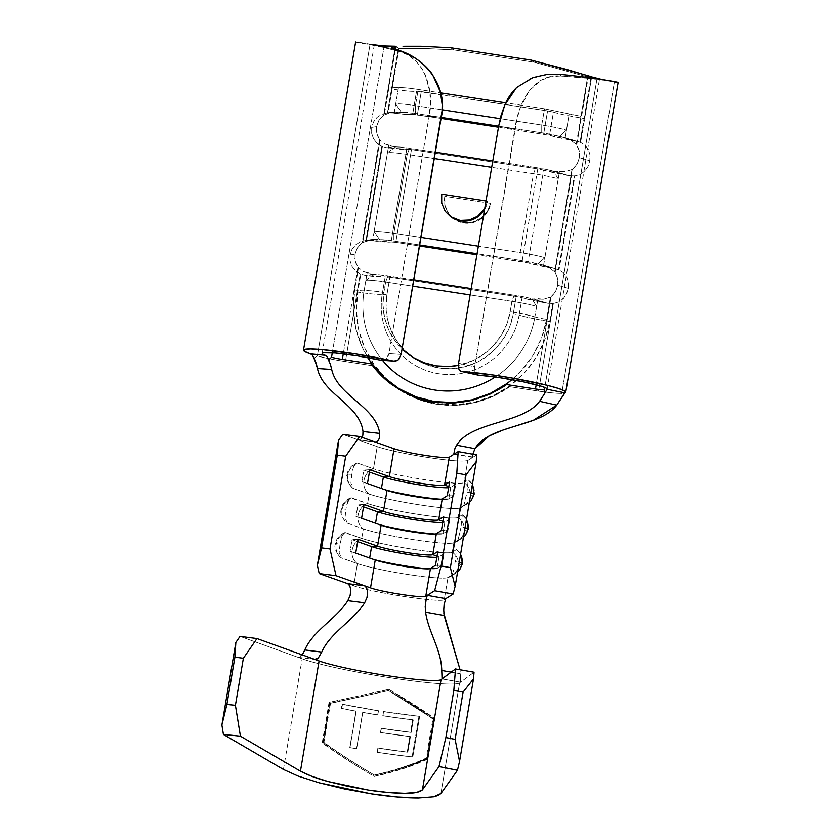 <?xml version="1.0" encoding="UTF-8"?>
<svg xmlns="http://www.w3.org/2000/svg" width="840" height="840" viewBox="0 0 840 840"><rect width="100%" height="100%" fill="white"/><g stroke="black" fill="none" stroke-linecap="round" stroke-linejoin="round"><path stroke-width="0.63" stroke-dasharray="4.2 3.15" d="M458.798 508.253A48.405 4.147 9.6 0 1 417.365 504.515A48.405 4.147 9.6 0 1 369.201 494.046A14.165 12.663 109.5 0 1 363.972 480.469A14.165 12.663 109.5 0 1 373.485 468.741L357.441 463.06L373.485 468.741A48.405 4.147 -170.4 0 0 424.505 479.661A48.405 4.147 -170.4 0 0 464.058 482.612A48.405 4.147 9.6 0 1 424.505 479.661A48.405 4.147 9.6 0 1 373.485 468.741A14.165 12.663 -70.5 0 0 363.972 480.469A14.165 12.663 -70.5 0 0 369.201 494.046L367.594 503.538L369.201 494.046L353.157 488.366L350.942 483L351.813 474.485A8.264 0.704 -170.4 0 0 347.151 474.327A8.264 0.704 -170.4 0 0 347.928 474.789A14.165 12.663 -70.5 0 0 353.157 488.366L369.201 494.046A48.405 4.147 -170.4 0 0 420.221 504.966A48.405 4.147 -170.4 0 0 459.784 507.917A14.165 14.049 57.9 0 0 470.022 496.703L474.149 494.109A14.165 14.049 -122.1 0 1 463.911 505.323A14.165 14.049 57.9 0 0 468.195 480.018L464.058 482.612L467.806 460.467L476.679 454.902L472.742 457.37L472.7 454.188L472.742 457.37L467.806 460.467C463.439 461.8 450.251 460.814 428.253 457.517A48.405 4.147 9.6 0 1 377.223 446.607L373.485 468.741L377.223 446.607L342.752 434.395L377.223 446.607A48.405 4.147 -170.4 0 0 428.253 457.517C450.251 460.814 463.439 461.8 467.806 460.467L464.058 482.612L468.195 480.018L466.945 492.104A8.264 0.704 9.6 0 1 470.957 492.923A8.264 0.704 -170.4 0 0 466.945 492.104L463.911 505.323L459.784 507.917L458.178 517.409L462.305 514.815L461.066 526.901A8.264 0.704 9.6 0 1 465.066 527.709A8.264 0.704 -170.4 0 0 461.066 526.901L458.031 540.12A14.165 14.049 57.9 0 0 468.269 528.906A14.165 14.049 -122.1 0 1 458.031 540.12L453.894 542.703A14.165 14.049 57.9 0 0 464.142 531.5L468.269 528.906L464.142 531.5A14.165 14.049 -122.1 0 1 453.894 542.703L452.288 552.195A48.405 4.147 9.6 0 1 412.734 549.245A48.405 4.147 9.6 0 1 361.715 538.335L345.671 532.655L343.728 533.232L341.985 535.931L340.399 541.937M466.505 519.204L462.305 514.815A14.165 14.049 -122.1 0 1 468.269 528.906A14.165 14.049 57.9 0 0 462.305 514.815L458.178 517.409A48.405 4.147 9.6 0 1 418.625 514.458A48.405 4.147 9.6 0 1 367.594 503.538L351.55 497.858A14.165 12.663 -70.5 0 0 342.048 509.576A14.165 12.663 109.5 0 0 347.277 523.163L363.321 528.843L346.868 522.952C341.691 517.471 339.812 512.862 341.26 509.135A8.264 0.704 -170.4 0 0 342.048 509.576A14.165 12.663 -70.5 0 0 347.277 523.163L345.062 517.787L345.923 509.271A8.264 0.704 -170.4 0 0 341.271 509.124A8.264 0.704 9.6 0 1 345.923 509.271L346.29 507.15M356.381 463.082L357.441 463.06L355.499 463.638L353.756 466.347L356.381 463.082C351.026 465.538 347.949 469.287 347.151 474.338A8.264 0.704 9.6 0 0 347.928 474.789A14.165 12.663 109.5 0 1 357.441 463.06A14.165 12.663 -70.5 0 0 347.928 474.789A14.165 12.663 109.5 0 0 353.157 488.366L352.758 488.156C347.571 482.675 345.702 478.065 347.151 474.338A8.264 0.704 9.6 0 1 351.813 474.485L352.17 472.353M452.141 574.907A14.165 14.049 57.9 0 0 462.378 563.692A14.165 14.049 -122.1 0 1 452.141 574.907L448.014 577.5A14.165 14.049 57.9 0 0 458.252 566.286L462.378 563.692L458.252 566.286A14.165 14.049 -122.1 0 1 448.014 577.5L444.266 599.645C441.168 603.194 371.658 592.557 353.693 585.774L347.76 583.674L353.693 585.774L357.431 563.63L353.693 585.774C371.658 592.557 441.168 603.194 444.266 599.645L448.014 577.5L452.141 574.907L453.632 570.108L452.141 574.907M460.625 554.001L456.425 549.601A14.165 14.049 -122.1 0 1 462.378 563.692A14.165 14.049 57.9 0 0 456.425 549.601L452.288 552.195L456.425 549.601L455.175 561.698A8.264 0.704 9.6 0 1 459.186 562.506A8.264 0.704 -170.4 0 0 455.175 561.698L454.818 563.819M344.61 532.665C339.266 535.122 336.179 538.881 335.381 543.921A8.264 0.704 9.6 0 0 336.157 544.373A14.165 12.663 109.5 0 1 345.671 532.655A14.165 12.663 -70.5 0 0 336.157 544.373A14.165 12.663 109.5 0 0 341.387 557.949L357.431 563.63L340.988 557.75C335.8 552.258 333.931 547.649 335.381 543.921A8.264 0.704 -170.4 0 0 336.157 544.373A14.165 12.663 -70.5 0 0 341.387 557.949L339.171 552.583L340.043 544.068A8.264 0.704 -170.4 0 0 335.381 543.911A8.264 0.704 9.6 0 1 340.043 544.068L341.985 535.931L344.61 532.665L361.715 538.335L363.321 528.843L361.715 538.335A14.165 12.663 -70.5 0 0 352.212 550.053A14.165 12.663 -70.5 0 0 357.431 563.63A48.405 4.147 -170.4 0 0 408.461 574.55A48.405 4.147 -170.4 0 0 448.014 577.5M382.809 360.35L386.127 358.953L387.965 356.654L388.962 353.64L401.153 354.449L388.962 353.64L429.104 116.361C435.456 87.476 422.016 56.333 398.528 51.209L391.724 48.541C355.919 40.877 343.655 40.509 369.999 44.657L384.195 45.98L369.999 44.657L398.381 48.384L395.304 46.252L398.99 48.426L392.112 89.103C405.562 91.046 413.721 91.739 416.567 91.182L412.65 114.377A30.692 2.635 9.6 0 1 392.889 112.98L388.101 112.812L392.112 89.103L388.101 112.812L387.471 112.864L398.381 48.384L387.471 112.864L381.875 114.293L377.034 117.401L373.527 121.926L371.679 127.365L371.647 133.287L373.58 138.894L377.233 143.451L381.812 146.328L365.894 240.44L381.812 146.328L382.389 146.57L366.524 240.387L360.297 241.868L355.457 244.976L351.95 249.501L350.102 254.94L350.07 260.862L352.002 266.469L355.656 271.026L360.234 273.903L345.419 361.546L360.234 273.903L360.812 274.144L357.777 292.058L356.423 311.252L358.817 330.267L364.844 348.39L374.294 364.906L386.799 379.187L401.877 390.684L418.95 398.958L437.356 403.683L456.393 404.691L475.325 401.93L493.437 395.514L510.017 385.686L524.433 372.824L536.141 357.42L544.677 340.074L549.717 321.437L552.751 303.524L553.371 303.471L538.545 391.115L509.649 386.694L493.08 396.344L475.041 402.633L456.194 405.31L437.252 404.292L418.94 399.609L401.93 391.44L386.862 380.079L374.315 365.978L345.419 361.546A30.692 2.635 9.6 0 1 329.742 358.785A30.692 2.635 9.6 0 1 328.094 358.449A30.692 2.635 9.6 0 1 317.352 355.94L369.999 44.657L398.99 48.426L392.112 89.103C405.562 91.046 413.721 91.739 416.567 91.182L547.575 110.922L421.27 91.581L417.354 114.776L421.27 91.581L416.567 91.182L412.65 114.377L441.074 118.409L414.33 114.408L405.584 114.377L392.889 112.98L401.32 112.245L395.693 104.002A24.791 2.121 9.6 0 1 415.454 105.683A24.791 2.121 -170.4 0 0 395.693 104.002L398.444 87.759L389.036 86.961L395.378 49.455L384.3 114.944L389.036 86.961L398.444 87.759C401.562 87.37 408.145 87.938 418.194 89.45L415.454 105.683L418.194 89.45L440.654 92.883L418.194 89.45C408.145 87.938 401.562 87.37 398.444 87.759L394.38 111.773L390.59 112.434L383.607 115.406L394.79 49.298L383.607 115.406L378.945 120.299L376.582 126.599L376.73 133.392L379.533 139.524L362.03 242.97L362.723 242.519L380.037 140.165L385.235 144.123L388.773 144.942L387.461 152.712A24.791 2.121 9.6 0 1 407.211 154.392L434.28 158.54L407.211 154.392L393.876 233.258L420.945 237.405L393.876 233.258L407.211 154.392A24.791 2.121 -170.4 0 0 387.461 152.712L374.115 231.578A24.791 2.121 9.6 0 1 393.876 233.258A24.791 2.121 -170.4 0 0 374.115 231.578L372.803 239.347L362.723 242.519L380.037 140.165L379.533 139.524L362.03 242.97L357.368 247.863L355.005 254.173L355.152 260.967L357.956 267.099L343.276 353.871L357.956 267.099L355.677 262.815L354.774 258.059M554.663 271.908L548.888 267.54L539.238 264.18L543.564 265.493L544.887 257.712L537.8 264.012L539.238 264.18L537.8 264.012A17.714 1.522 9.6 0 0 520.149 260.358L537.8 264.012L544.887 257.712L559.534 171.077L565.11 171.665L571.977 169.543L554.663 271.908L555.167 272.538L572.659 169.092L571.977 169.543L554.663 271.908L548.888 267.54L543.564 265.493L544.887 257.712A24.791 2.121 -170.4 0 0 520.17 252.599L520.149 260.358L477.078 253.764L520.149 260.358L520.17 252.599L478.359 246.194L520.17 252.599L533.516 173.733L491.694 167.328L533.516 173.733L520.17 252.599A24.791 2.121 9.6 0 1 544.887 257.712L558.222 178.857A24.791 2.121 -170.4 0 0 533.516 173.733L535.846 167.57L545.864 169.365L569.404 175.697L537.768 168.913L411.464 149.572L387.009 147.777L393.771 146.716L400.491 147.116L435.362 152.187L409.542 148.239A17.714 1.522 -170.4 0 0 395.43 147.031L387.461 152.712L374.115 231.578L379.743 239.82L388.994 240.345L419.664 244.976L393.855 241.017L393.876 233.258L393.855 241.017A17.714 1.522 9.6 0 0 379.743 239.82L374.115 231.578L372.803 239.347L379.743 239.82L371.312 240.555L378.084 239.505L372.246 239.431M484.554 209.559A23.614 23.142 -55.2 0 0 487.641 201.212L486.003 200.959L487.641 201.212L484.386 209.822M451.007 216.951L445.662 211.617L441.956 203.322L441.714 194.177A23.614 23.142 -55.2 0 0 451.206 217.088L450.597 216.667M444.791 196.319A23.614 23.142 -55.2 0 0 454.282 219.23A23.614 23.142 -55.2 0 0 490.718 203.353L487.211 211.775L480.743 218.39C475.01 222.117 469.151 223.514 463.155 222.558L453.673 218.809L448.266 213.423L444.78 205.286L444.791 196.319L445.032 205.464L448.739 213.749L455.343 219.912L463.827 223.031L472.92 222.611L481.215 218.715L487.463 211.953L490.718 203.353L444.791 196.319L444.78 205.286L448.266 213.423L454.713 219.482L463.155 222.558L472.29 222.18L480.743 218.39L487.211 211.775L490.718 203.353L444.791 196.319M576.24 144.333L570.465 139.965L560.816 136.605L565.142 137.917L566.465 130.148L559.377 136.437L560.816 136.605L559.377 136.437A17.714 1.522 9.6 0 0 541.726 132.783L559.377 136.437L566.465 130.148L569.205 113.904L580.976 116.34L576.24 144.333L570.465 139.965L565.142 137.917L566.465 130.148A24.791 2.121 -170.4 0 0 541.748 125.023L541.726 132.783L498.656 126.189L541.726 132.783L541.748 125.023L544.499 108.78L541.748 125.023L500.209 118.661L541.748 125.023A24.791 2.121 9.6 0 1 566.465 130.148L569.205 113.904L580.976 116.34L587.538 77.501L576.24 144.333L579.348 150.969L579.337 157.647L589.827 160.766L579.337 157.647L577.133 164.062L572.659 169.092L555.167 272.538L557.771 278.534L557.76 285.212L568.25 288.33L557.76 285.212L555.555 291.637L551.082 296.667L536.183 384.783L551.082 296.667L550.4 297.119L546.641 319.305A11.802 1.008 9.6 0 1 534.881 316.869A24.791 2.121 -170.4 0 0 510.174 311.745A24.791 2.121 9.6 0 1 534.881 316.869L536.644 306.432A24.791 2.121 -170.4 0 0 511.938 301.308L510.174 311.745A64.932 63.641 124.8 0 1 458.346 365.348L473.13 360.486L484.05 354.018L493.531 345.555L501.239 335.412L506.856 323.998L510.174 311.745L511.938 301.308L514.269 295.144L471.188 288.55L519.372 295.995L533.358 298.967L547.827 303.272L553.371 303.471L558.821 301.938L563.336 298.599L566.528 293.864L568.25 288.33L568.407 282.502L566.811 277.116L563.482 272.79L559.03 270.007L553.718 268.475A30.692 2.635 9.6 0 1 527.961 262.909L543.648 170.132A30.692 2.635 -170.4 0 0 569.404 175.697L574.329 175.948L558.464 269.766L574.329 175.948L574.949 175.896L559.03 270.007L574.949 175.896L580.398 174.363L584.913 171.024L588.105 166.288L589.827 160.766L589.985 154.928L588.389 149.541L585.06 145.215L580.608 142.433L591.518 77.952L614.387 82.068L561.74 393.351A30.692 2.635 9.6 0 1 538.545 391.115L553.371 303.471L558.821 301.938L563.336 298.599L566.528 293.864L568.25 288.33L568.407 282.502L566.811 277.116L563.482 272.79L559.03 270.007L539.238 264.18L553.718 268.475L522.071 261.692L476.9 254.772L527.961 262.909L543.648 170.132L537.768 168.913L522.071 261.692L537.768 168.913L411.464 149.572L406.76 149.173L391.072 241.952L366.524 240.387L382.389 146.57L387.009 147.777A30.692 2.635 -170.4 0 0 406.76 149.173L391.072 241.952L395.776 242.351L391.072 241.952A30.692 2.635 9.6 0 1 371.312 240.555L364.854 240.576L371.438 239.547M419.496 245.984L395.776 242.351L411.464 149.572L395.776 242.351L419.496 245.984M534.881 316.869A87.791 86.048 -55.2 0 1 495.222 377.003A87.791 86.048 -55.2 0 0 534.881 316.869L536.644 306.432L531.919 298.809A17.714 1.522 -170.4 0 0 514.269 295.144L511.938 301.308L470.117 294.903L511.938 301.308A24.791 2.121 9.6 0 1 536.644 306.432L537.957 298.651L543.533 299.229L550.4 297.119L546.641 319.305L541.601 337.932L533.064 355.278L521.356 370.681L511.928 379.649A98.679 96.716 124.8 0 0 546.641 319.305M354.701 289.916A98.679 96.716 124.8 0 0 367.805 357.63L361.767 346.248L355.74 328.135L353.346 309.11L354.701 289.916L358.459 267.74L363.657 271.698L367.195 272.517L365.883 280.287A24.791 2.121 9.6 0 1 385.633 281.967L412.703 286.115L385.633 281.967L383.87 292.404L382.977 305.036L384.552 317.552L388.521 329.48L394.737 340.347L402.087 348.905A64.932 63.641 124.8 0 1 383.87 292.404L385.633 281.967A24.791 2.121 -170.4 0 0 365.883 280.287L364.108 290.724A24.791 2.121 9.6 0 1 383.87 292.404A24.791 2.121 -170.4 0 0 364.108 290.724A11.802 1.008 9.6 0 1 354.701 289.916L358.459 267.74L357.956 267.099M550.4 297.119L543.533 299.229L533.358 298.967L537.957 298.651L536.644 306.432L531.919 298.809L547.827 303.272L552.751 303.524L549.717 321.437A30.692 2.635 9.6 0 1 519.131 315.094L522.071 297.707L516.191 296.478L513.25 313.877L509.933 326.141L504.315 337.554L496.608 347.687L487.127 356.149L476.207 362.618L464.3 366.839L451.836 368.655L439.31 368.004L427.193 364.885L415.968 359.447L406.046 351.876L397.814 342.479L391.598 331.611L387.629 319.694L386.054 307.178L386.946 294.546L389.886 277.147L516.191 296.478L513.25 313.877L519.131 315.094L522.071 297.707A30.692 2.635 -170.4 0 0 547.827 303.272L516.191 296.478L389.886 277.147L365.431 275.342L372.194 274.292L378.913 274.691L413.784 279.762L387.965 275.814A17.714 1.522 -170.4 0 0 373.853 274.606L365.883 280.287L364.108 290.724A87.791 86.048 -55.2 0 0 382.557 360.402A87.791 86.048 -55.2 0 1 364.108 290.724M383.786 377.947L398.853 389.298L415.863 397.467L431.498 401.709M435.33 402.329L453.117 403.169L471.965 400.491L490.004 394.212L502.824 387.125M389.886 277.147L385.182 276.748L382.242 294.147L386.946 294.546L389.886 277.147M382.242 294.147A30.692 2.635 9.6 0 1 357.777 292.058L360.812 274.144L365.431 275.342A30.692 2.635 -170.4 0 0 385.182 276.748L382.242 294.147A70.371 68.975 -55.2 0 0 438.995 373.758A70.371 68.975 -55.2 0 0 519.131 315.094A30.692 2.635 -170.4 0 0 549.717 321.437A98.679 96.716 124.8 0 1 437.356 403.683A98.679 96.716 124.8 0 1 357.777 292.058A30.692 2.635 -170.4 0 0 382.242 294.147A70.371 68.975 -55.2 0 0 438.995 373.758A70.371 68.975 -55.2 0 0 519.131 315.094M596.999 78.802L544.793 387.461L596.999 78.802M576.744 144.963L588.147 77.585L576.744 144.963L578.897 149.163L579.631 153.804M332.294 352.79L384.027 46.925L332.294 352.79M415.454 105.683L442.103 109.767L415.454 105.683L415.433 113.442L441.242 117.401L415.433 113.442L415.454 105.683M544.499 108.78L505.764 102.858L544.499 108.78L569.205 113.904L544.499 108.78M571.977 169.543L565.11 171.665L554.936 171.392L559.534 171.077L558.222 178.857L553.497 171.234A17.714 1.522 -170.4 0 0 535.846 167.57L492.765 160.976L535.846 167.57L533.516 173.733A24.791 2.121 9.6 0 1 558.222 178.857L553.497 171.234L569.404 175.697L574.949 175.896L580.398 174.363L584.913 171.024L588.105 166.288L589.827 160.766L589.985 154.928L588.389 149.541L585.06 145.215L580.041 142.191L560.816 136.605L575.295 140.9A30.692 2.635 9.6 0 1 549.538 135.334L498.477 127.197L549.538 135.334L553.455 112.14L547.575 110.922L543.648 134.117L547.575 110.922L553.455 112.14C559.986 114.135 570.182 116.245 584.052 118.482L590.929 77.816L591.518 77.952L580.608 142.433L580.041 142.191L584.052 118.482L580.041 142.191L549.538 135.334L553.455 112.14C559.986 114.135 570.182 116.245 584.052 118.482L590.929 77.816L591.518 77.952L588.441 75.82L591.518 77.952L614.387 82.068L608.57 80.588L562.475 74.613M401.32 112.245L415.433 113.442A17.714 1.522 9.6 0 0 401.32 112.245L395.693 104.002L394.38 111.773L401.32 112.245M353.756 466.347L352.58 470.253L353.756 466.347M350.49 497.879C345.145 500.336 342.069 504.084 341.26 509.135A8.264 0.704 9.6 0 0 342.048 509.576A14.165 12.663 109.5 0 1 351.55 497.858L349.619 498.435L346.7 505.04L347.876 501.144L350.49 497.879L367.594 503.538A14.165 12.663 -70.5 0 0 358.092 515.256A14.165 12.663 -70.5 0 0 363.321 528.843A48.405 4.147 -170.4 0 0 414.341 539.752A48.405 4.147 -170.4 0 0 453.894 542.703L458.031 540.12L460.698 529.032M471.87 400.428C467.281 401.699 461.013 402.602 453.075 403.147M438.69 402.738A99.288 97.325 -55.2 0 0 502.646 387.251M415.737 397.415C408.366 394.538 402.717 391.818 398.769 389.245M393.55 385.833A99.288 97.325 -55.2 0 0 394.044 386.169A99.288 97.325 -55.2 0 0 427.76 400.953M329.312 361.179L330.467 364.497M379.712 433.409L379.669 437.178L378.525 440.139L376.751 441.788M472.427 456.918L454.241 454.072L454.87 448.697M542.514 396.963L547.008 389.245M355.698 42.011L369.999 44.657L317.352 355.94L314.192 358.103L317.352 355.94A30.692 2.635 -170.4 0 0 345.419 361.546L374.315 365.978L386.747 380.006L401.793 391.335L418.834 399.546L437.252 404.292L456.057 405.269L474.81 402.538L492.923 396.302L509.649 386.694L538.545 391.115A30.692 2.635 -170.4 0 0 561.74 393.351L562.674 396.133L561.74 393.351L614.387 82.068L618.114 82.478M375.333 442.04L358.06 439.814L374.85 441.924L358.06 439.814L359.93 439.698L361.694 438.102L362.859 435.225L362.985 431.519M445.798 598.689L444.266 599.645L445.798 598.689L444.108 604.443L443.73 609.882M447.027 577.836A48.405 4.147 9.6 0 1 405.594 574.098A48.405 4.147 9.6 0 1 357.431 563.63A14.165 12.663 109.5 0 1 352.212 550.053A14.165 12.663 109.5 0 1 361.715 538.335A48.405 4.147 -170.4 0 0 412.734 549.245A48.405 4.147 -170.4 0 0 452.288 552.195L453.894 542.703M452.918 543.05A48.405 4.147 9.6 0 1 411.485 539.312A48.405 4.147 9.6 0 1 363.321 528.843A14.165 12.663 109.5 0 1 358.092 515.256A14.165 12.663 109.5 0 1 367.594 503.538A48.405 4.147 -170.4 0 0 418.625 514.458A48.405 4.147 -170.4 0 0 458.178 517.409L459.784 507.917L463.911 505.323L466.589 494.235M398.99 48.426L395.913 46.295L398.99 48.426L424.242 48.468L453.82 49.917L450.744 47.775L453.82 49.917L534.188 62.213L453.82 49.917L424.242 48.468L398.99 48.426M587.853 75.673L590.929 77.816L587.853 75.673M601.577 79.485L614.387 82.068L601.577 79.485M597.041 78.561C606.921 80.882 587.076 77.711 560.458 75.999L561.246 74.487L560.458 75.999L599.424 79.317M478.118 375.113L474.968 372.561L474.663 366.765L517.02 118.797L520.076 108.507L529.2 90.762L540.845 80.43L550.337 76.797L560.458 75.999C534.681 73.605 518.668 100.17 514.805 129.476L498.697 125.948L514.805 129.476L474.663 366.765L458.556 363.237L474.663 366.765L474.968 372.561L477.078 374.881M516.317 87.874L530.376 78.624L548.425 74.371M564.942 392.858L562.674 396.133M380.877 360.224L386.127 358.953L388.962 353.64L429.104 116.361L441.284 117.159L429.104 116.361L430.353 103.961L429.839 91.728L425.261 74.855C422.489 68.743 418.719 63.62 413.952 59.483L406.476 54.316L398.528 51.209L382.2 47.229L377.8 45.329M369.999 44.657L391.724 48.541L398.528 51.209L374.766 45.098M325.258 355.299L322.287 353.756M314.192 358.103L312.512 355.331L310.527 353.913M531.111 60.081L534.188 62.213L590.929 77.816L534.188 62.213L531.111 60.081M403.62 46.295L403.022 46.326M513.25 313.877A64.932 63.641 124.8 0 1 439.31 368.004A64.932 63.641 124.8 0 1 386.946 294.546M437.252 404.292A99.288 97.325 -55.2 0 0 509.649 386.694L492.923 396.302L474.81 402.538L456.057 405.269L437.252 404.292L418.834 399.546L401.793 391.335L386.747 380.006L374.315 365.978A99.288 97.325 -55.2 0 0 397.12 388.311A99.288 97.325 -55.2 0 0 437.252 404.292M363.93 504.473L357.956 504.872L363.531 506.846L357.956 504.872L355.992 516.464L375.522 523.383L355.992 516.464L361.589 518.322L355.992 516.464L357.956 504.872L363.93 504.473M381.119 525.231L375.522 523.383A36.005 3.087 -170.4 0 0 376.373 523.677A36.005 3.087 -170.4 0 0 378.903 524.454A36.005 3.087 9.6 0 1 375.522 523.383L381.119 525.231M442.921 521.388L444.864 522.102A36.005 3.087 9.6 0 1 442.733 522.512A36.005 3.087 -170.4 0 0 444.864 522.102L442.911 533.694A36.005 3.087 9.6 0 1 434.899 534.009A36.005 3.087 -170.4 0 0 438.354 534.156A36.005 3.087 -170.4 0 0 442.911 533.694L436.349 533.694L442.911 533.694L447.93 530.544L441.378 530.534L447.93 530.544L442.911 533.694L444.864 522.102L442.921 521.388M449.894 518.942L444.864 522.102L449.894 518.942L447.93 530.544L449.894 518.942L443.719 516.684L449.894 518.942M458.178 517.409A14.165 14.049 -122.1 0 1 464.142 531.5A14.165 14.049 57.9 0 0 458.178 517.409M358.05 539.27L352.065 539.658L357.641 541.632L352.065 539.658L350.112 551.26L369.642 558.17L350.112 551.26L355.709 553.109L350.112 551.26L352.065 539.658L358.05 539.27M375.239 560.028L369.642 558.17A36.005 3.087 -170.4 0 0 370.493 558.464A36.005 3.087 -170.4 0 0 373.023 559.24A36.005 3.087 9.6 0 1 369.642 558.17L375.239 560.028M437.042 556.185L438.984 556.889A36.005 3.087 9.6 0 1 436.853 557.308A36.005 3.087 -170.4 0 0 438.984 556.889L437.02 568.491A36.005 3.087 9.6 0 1 429.009 568.806A36.005 3.087 -170.4 0 0 432.464 568.953A36.005 3.087 -170.4 0 0 437.02 568.491L430.469 568.481L437.02 568.491L442.05 565.331L435.498 565.331L442.05 565.331L437.02 568.491L438.984 556.889L437.042 556.185M444.014 553.739L438.984 556.889L444.014 553.739L442.05 565.331L444.014 553.739L437.84 551.481L444.014 553.739M369.82 469.675L363.836 470.075L369.411 472.048L363.836 470.075L361.872 481.677L381.413 488.586L361.872 481.677L367.469 483.525L361.872 481.677L363.836 470.075L369.82 469.675M387.009 490.445L381.413 488.586A36.005 3.087 -170.4 0 0 382.263 488.88A36.005 3.087 -170.4 0 0 384.794 489.657A36.005 3.087 9.6 0 1 381.413 488.586L387.009 490.445M448.812 486.602L450.755 487.305A36.005 3.087 9.6 0 1 448.623 487.725A36.005 3.087 -170.4 0 0 450.755 487.305L448.791 498.907A36.005 3.087 9.6 0 1 440.78 499.223A36.005 3.087 -170.4 0 0 444.234 499.359A36.005 3.087 -170.4 0 0 448.791 498.907L442.239 498.897L448.791 498.907L453.82 495.747L447.269 495.747L453.82 495.747L448.791 498.907L450.755 487.305L448.812 486.602M455.784 484.155L450.755 487.305L455.784 484.155L453.82 495.747L455.784 484.155L449.61 481.898L455.784 484.155M452.288 552.195A14.165 14.049 -122.1 0 1 458.252 566.286A14.165 14.049 57.9 0 0 452.288 552.195M472.395 484.418L468.195 480.018A14.165 14.049 -122.1 0 1 474.149 494.109L470.022 496.703A14.165 14.049 57.9 0 0 464.058 482.612A14.165 14.049 -122.1 0 1 459.784 507.917M441.966 678.92L460.509 682.196L474.044 672.21L460.593 682.164L460.278 673.743L451.195 672.137L460.278 673.743L460.058 669.743L460.593 682.164L459.596 682.909A83.822 7.192 9.6 0 1 390.978 677.87A83.822 7.192 9.6 0 1 302.148 658.801L297.854 657.258L299.565 657.174L303.125 653.31M443.73 610.029L443.867 613.295M347.823 600.674L349.44 597.524M350.112 595.56L350.794 590.184L349.839 585.858L347.76 583.674M460.593 682.164L442.06 678.899L460.593 682.164L459.596 682.909L440.885 793.548L459.596 682.909A83.822 7.192 -170.4 0 1 390.978 677.87A83.822 7.192 -170.4 0 1 302.148 658.801L240.03 636.384L297.854 657.258L315.252 659.526M283.437 769.45L302.148 658.801L283.437 769.45M329.07 702.335L322.203 742.928C338.32 754.477 355.688 765.65 374.304 776.454C395.462 771.74 413.28 765.954 427.76 759.087L434.627 718.494C422.762 709.895 407.568 700.224 389.014 689.472L329.07 702.335L322.203 742.928C338.32 754.477 355.688 765.65 374.304 776.454C395.462 771.74 413.28 765.954 427.76 759.087L426.867 758.867C412.556 765.744 394.968 771.561 374.115 776.318L374.115 776.318C355.793 765.555 338.678 754.436 322.802 742.938L322.203 742.928L322.802 742.938L329.669 702.345L329.07 702.335L389.014 689.472L329.07 702.335M297.843 657.248L314.78 659.411L297.843 657.248L302.127 654.843M472.742 457.37L454.241 454.072M358.06 439.814L359.93 439.698L362.103 437.409M407.211 154.392L409.542 148.239L407.211 154.392M387.461 152.712L395.43 147.031L388.773 144.942L387.461 152.712M385.633 281.967L387.965 275.814L385.633 281.967M365.883 280.287L373.853 274.606L367.195 272.517L365.883 280.287M557.76 285.212L555.933 290.923L552.395 295.638M555.167 272.538L557.319 276.738L558.054 281.379M365.894 240.44L360.297 241.868L355.457 244.976L351.95 249.501L350.102 254.94L355.005 254.173L350.102 254.94L350.07 260.862L352.002 266.469L355.656 271.026L360.234 273.903L365.431 275.342L372.194 274.292L363.657 271.698L358.459 267.74M362.723 242.519L371.406 239.558M355.005 254.173L356.958 248.556L360.707 243.989M579.337 157.647L577.51 163.349L573.972 168.063M384.3 114.944L390.59 112.434L399.661 111.93L392.889 112.98L387.471 112.864L381.875 114.293L377.034 117.401L373.527 121.926L371.679 127.365L376.582 126.599L371.679 127.365L371.647 133.287L373.58 138.894L377.233 143.451L381.812 146.328L387.009 147.777L393.771 146.716L385.235 144.123L380.037 140.165M379.533 139.524L377.255 135.24L376.352 130.483M392.983 111.983L393.824 111.857M376.582 126.599L378.536 120.992L382.284 116.414M387.471 112.864L393.015 111.983M461.769 371.532L458.829 369.012M401.153 354.449L398.328 359.751L393.236 361.032M487.641 201.212L484.134 209.643L487.641 201.212M441.704 203.144L441.714 194.177M388.826 689.336L434.627 718.494L388.826 689.336C407.064 700.035 422.037 709.685 433.734 718.274L426.867 758.867L427.76 759.087L434.627 718.494L433.734 718.274L426.867 758.867C412.556 765.744 394.968 771.561 374.115 776.318C355.793 765.555 338.678 754.436 322.802 742.938L329.669 702.345L388.826 689.336M374.325 775.068C394.758 770.406 412.072 764.726 426.258 758.037L432.863 719.009C421.239 710.556 406.487 701.075 388.616 690.585L330.519 703.343L323.925 742.371C339.581 753.638 356.381 764.537 374.325 775.068L374.514 775.204C395.199 770.574 412.745 764.925 427.14 758.247L433.734 719.229L432.863 719.009L426.258 758.037L427.14 758.247L426.258 758.037C412.072 764.726 394.758 770.406 374.325 775.068C356.381 764.537 339.581 753.638 323.925 742.371L323.337 742.361C339.255 753.669 356.307 764.621 374.514 775.204L374.325 775.068M323.337 742.361L323.925 742.371L330.519 703.343L329.942 703.332L323.337 742.361L329.942 703.332L388.616 690.585L329.942 703.332L388.616 690.585L433.734 719.229L388.805 690.722C406.928 701.243 421.911 710.745 433.734 719.229L427.14 758.247C412.745 764.925 395.199 770.574 374.514 775.204C356.307 764.621 339.255 753.669 323.337 742.361M362.659 712.436A83.822 7.192 -170.4 0 0 377.79 714.987L378.494 710.829A83.822 7.192 9.6 0 1 342.08 704.256L341.376 708.425A83.822 7.192 -170.4 0 0 355.94 711.228L349.776 747.653A83.822 7.192 -170.4 0 0 356.496 748.871L362.659 712.436L356.496 748.871A83.822 7.192 9.6 0 1 349.776 747.653L355.94 711.228A83.822 7.192 9.6 0 1 341.376 708.425L342.489 704.235L378.494 710.829L342.489 704.235L341.786 708.393A82.645 7.088 -170.4 0 0 356.149 711.165L349.986 747.59A82.645 7.088 -170.4 0 0 356.612 748.787L362.775 712.351A82.645 7.088 -170.4 0 0 377.685 714.872L377.79 714.987A83.822 7.192 9.6 0 1 362.659 712.436M412.797 756.998L419.664 716.404A83.822 7.192 9.6 0 1 383.681 711.648L382.977 715.806A83.822 7.192 -170.4 0 0 413.28 719.943L411.169 732.428A83.822 7.192 9.6 0 1 381.381 728.375L380.678 732.543A83.822 7.192 -170.4 0 0 410.466 736.596L407.831 752.21A83.822 7.192 9.6 0 1 378.031 748.157L377.328 752.315A83.822 7.192 -170.4 0 0 412.797 756.998L377.328 752.315L377.853 748.02L407.831 752.21L410.466 736.596L380.678 732.543L381.203 728.249L411.169 732.428L413.28 719.943L382.977 715.806L383.512 711.512L382.977 715.806L413.28 719.943L412.681 719.754L410.571 732.239L411.169 732.428L381.203 728.249L380.678 732.543L410.466 736.596L409.868 736.407L407.232 752.021L407.831 752.21L377.853 748.02L377.328 752.315L395.472 754.814L412.797 756.998L412.125 756.798L418.992 716.205L419.664 716.404L412.797 756.998M383.681 711.648L419.664 716.404L383.681 711.648M383.512 711.512A82.645 7.088 -170.4 0 0 418.992 716.205L412.125 756.798A82.645 7.088 9.6 0 1 377.149 752.189L377.853 748.02A82.645 7.088 -170.4 0 0 407.232 752.021L409.868 736.407A82.645 7.088 9.6 0 1 380.499 732.407L381.203 728.249A82.645 7.088 -170.4 0 0 410.571 732.239L412.681 719.754A82.645 7.088 9.6 0 1 382.809 715.68L383.512 711.512M378.494 710.829L377.79 714.987L378.494 710.829M378.399 710.703L377.685 714.872A82.645 7.088 9.6 0 1 362.775 712.351L356.612 748.787A82.645 7.088 9.6 0 1 349.986 747.59L356.149 711.165A82.645 7.088 9.6 0 1 341.786 708.393L342.489 704.235A82.645 7.088 -170.4 0 0 378.399 710.703M453.201 542.976L463.439 537.327M459.092 508.19L469.329 502.53M447.321 577.773L457.558 572.114M454.282 219.23L453.673 218.809M464.73 436.558L470.4 433.156C477.761 429.125 491.81 424.347 499.853 421.995M602.081 79.558L604.779 80.126M591.308 78.677L609.609 81.039L603.529 79.873M547.102 389.078L599.498 79.328M380.846 45.665L382.778 45.833M382.2 47.229L364.14 43.438L372.046 44.583M322.13 353.367L374.262 45.15M376.373 523.677L381.822 525.472M438.354 534.156L432.621 534.072M370.493 558.464L375.931 560.27M432.464 568.953L426.731 568.859M382.263 488.88L387.702 490.686M444.234 499.359L438.501 499.275M454.136 454.104L472.637 457.401M541.391 264.611L556.7 269.157M562.968 137.035L578.277 141.582M354.732 696.875L354.197 696.99M354.522 698.124L353.987 698.24"/><path stroke-width="1.26" d="M463.439 537.327L465.37 535.374L468.31 528.843A8.264 0.704 -170.4 0 0 465.066 527.709A8.264 0.704 9.6 0 1 468.321 528.832L466.505 519.204M469.329 502.53L471.251 500.577L474.201 494.046A8.264 0.704 -170.4 0 0 470.957 492.923A8.264 0.704 9.6 0 1 474.201 494.046L472.395 484.418M457.558 572.114L459.48 570.161L462.431 563.64A8.264 0.704 -170.4 0 0 459.186 562.506A8.264 0.704 9.6 0 1 462.431 563.63L460.625 554.001M420.945 237.405L478.359 246.194L420.945 237.405M491.694 167.328L434.28 158.54L491.694 167.328M441.714 194.177L486.003 200.959L441.714 194.177L441.683 203.049M484.68 208.772L477.666 216.258L469.214 220.038L460.079 220.427L460.751 220.889A23.614 23.142 -55.2 0 0 484.554 209.559L478.139 216.584L469.833 220.469L460.751 220.889L451.007 216.951M476.9 254.772L419.496 245.984L476.9 254.772M419.664 244.976L477.078 253.764L419.664 244.976M470.117 294.903L412.703 286.115L470.117 294.903M402.087 348.905L412.892 357.305L424.116 362.754L436.233 365.862L448.76 366.524L458.346 365.348A64.932 63.641 124.8 0 1 402.087 348.905M413.784 279.762L471.188 288.55L413.784 279.762M535.469 388.983L536.183 384.783L535.469 388.983L506.572 384.562L535.469 388.983A11.802 1.008 9.6 0 0 544.394 389.844A11.802 1.008 9.6 0 1 535.469 388.983M511.928 379.649L506.94 383.544L490.361 393.372L472.248 399.788L453.317 402.549L434.28 401.552L415.874 396.816L398.8 388.553L383.723 377.055L371.217 362.764L367.805 357.63A98.679 96.716 124.8 0 0 511.928 379.649M398.979 389.372L383.723 377.906L371.238 363.836L342.342 359.415L343.276 353.871L342.342 359.415L371.238 363.836L383.786 377.947M431.498 401.709L435.33 402.329M502.824 387.125L489.899 394.202L471.671 400.481M597.041 78.561L587.853 75.673L587.538 77.501L587.853 75.673L531.111 60.081L450.744 47.775L531.111 60.081L567.2 69.584L597.041 78.561M544.793 387.461L544.394 389.844L544.793 387.461M588.147 77.585L588.441 75.82L588.147 77.585M395.304 46.252L394.79 49.298L395.304 46.252L384.195 45.98L395.304 46.252M330.467 364.497L331.706 369.464C337.26 395.608 375.9 406.466 379.712 433.409C375.9 406.466 337.26 395.608 331.706 369.464L330.467 364.497L327.054 356.769L328.65 359.751L331.538 357.252A11.802 1.008 9.6 0 0 342.342 359.415A11.802 1.008 9.6 0 1 331.538 357.252L332.294 352.79L331.538 357.252L328.65 359.751L329.312 361.179M384.027 46.925L384.195 45.98L384.027 46.925M442.103 109.767L500.209 118.661L442.103 109.767M505.764 102.858L440.654 92.883L505.764 102.858M498.477 127.197L441.074 118.409L498.477 127.197M441.242 117.401L498.656 126.189L441.242 117.401M435.362 152.187L492.765 160.976L435.362 152.187M361.694 438.102L362.859 435.225L362.985 431.519C359.772 404.492 322.854 394.443 317.468 368.508C322.854 394.443 359.772 404.492 362.985 431.519L379.712 433.409L379.669 437.178L378.525 440.139L376.751 441.788L374.85 441.924L394.065 448.728C402.171 451.248 412.545 453.474 425.177 455.385A29.515 2.531 -170.4 0 0 449.295 457.181L444.581 485.048A29.515 2.531 9.6 0 1 420.462 483.252A29.515 2.531 9.6 0 1 389.351 476.595L394.065 448.728C402.171 451.248 412.545 453.474 425.177 455.385A29.515 2.531 -170.4 0 0 449.295 457.181L444.581 485.048L449.61 481.898L447.269 495.747L442.239 498.897L438.69 519.845A29.515 2.531 9.6 0 1 414.572 518.049A29.515 2.531 9.6 0 1 383.46 511.392L387.009 490.445A29.515 2.531 -170.4 0 0 418.12 497.102A29.515 2.531 -170.4 0 0 442.239 498.897L438.69 519.845L443.719 516.684L441.378 530.534L436.349 533.694L432.81 554.642A29.515 2.531 9.6 0 1 408.692 552.836A29.515 2.531 9.6 0 1 377.58 546.178L381.119 525.231A29.515 2.531 -170.4 0 0 412.23 531.888A29.515 2.531 -170.4 0 0 436.349 533.694L432.81 554.642L437.84 551.481L435.498 565.331L430.469 568.481L425.754 596.358C423.864 598.521 381.486 592.032 370.524 587.895L375.239 560.028A29.515 2.531 -170.4 0 0 406.35 566.685A29.515 2.531 -170.4 0 0 430.469 568.481L425.754 596.358C423.864 598.521 381.486 592.032 370.524 587.895L364.602 585.805L347.739 583.674L319.211 573.562L336.042 575.694L370.524 587.895L375.239 560.028L355.709 553.109L358.05 539.27L377.58 546.178L381.119 525.231L361.589 518.322L363.93 504.473L383.46 511.392L387.009 490.445L367.469 483.525L369.82 469.675L389.351 476.595L394.065 448.728L359.583 436.517L345.692 456.183L330.005 548.961L336.042 575.694L364.592 585.795L366.681 587.969L367.647 592.274L366.965 597.66L364.655 602.816C353.336 620.792 330.204 632.635 321.741 652.092L318.37 657.877L316.596 659.295L314.79 659.411L319.095 660.965A64.932 5.565 -170.4 0 0 387.901 675.738A64.932 5.565 -170.4 0 0 441.053 679.634L442.06 678.899L441.745 670.457C441.378 649.656 428.421 632.289 425.596 612.15L425.208 606.585L426.468 597.125L427.276 595.392L434.627 590.783L441.116 565.981L450.377 567.62L455.133 586.446L453.138 594.069L445.788 598.689L444.098 604.517M349.87 585.921L347.76 583.674L319.211 573.562L317.352 565.362L338.478 440.433L342.752 434.395L359.583 436.517L374.85 441.924L376.751 441.788M502.646 387.251A99.288 97.325 -55.2 0 0 506.572 384.562L489.899 394.202L471.87 400.428L453.075 403.147L434.175 402.15A99.288 97.325 -55.2 0 0 438.69 402.738M427.76 400.953A99.288 97.325 -55.2 0 0 434.175 402.15L415.737 397.415L398.769 389.245L383.723 377.906L371.238 363.836A99.288 97.325 -55.2 0 0 393.55 385.833M453.075 403.147L434.175 402.15L415.737 397.415M449.295 457.181L458.168 451.605L476.679 454.902L476.259 461.528L455.133 586.446L476.259 461.528L466.064 474.842L450.377 567.62L466.064 474.842L456.813 473.193L441.116 565.981L456.813 473.193L458.168 451.605L449.295 457.181M453.915 453.6L454.87 448.697L456.624 445.179C471.45 421.092 522.932 424.032 539.595 401.289L542.546 396.911M545.013 392.994L544.394 389.844L545.087 392.879L547.008 389.245L564.942 392.858L564.942 391.178L558.736 388.542L547.008 385.235L512.505 378.105L493.437 375.039L461.769 371.532L478.118 375.113L498.96 377.538L522.984 381.759L541.264 386.221L545.969 388.006L547.008 389.245L564.942 392.858L563.913 393.939M562.758 395.955L556.773 405.143L533.337 420.305L502.887 430.112L489.248 435.918L474.968 448.665L472.521 455.06L474.968 448.665C489.394 424.337 540.015 427.686 556.773 405.143L539.595 401.289C522.932 424.032 471.45 421.092 456.624 445.179L474.968 448.665L456.624 445.179L454.87 448.697M312.564 355.383L316.166 363.174L317.468 368.508L331.706 369.464L317.468 368.508L314.139 357.987M395.378 49.455L395.913 46.295L395.378 49.455M425.754 596.358L434.627 590.783L453.138 594.069L445.798 598.678L427.287 595.392L425.754 596.358M330.005 548.961L345.692 456.183L337.281 455.123L321.584 547.9L330.005 548.961L321.584 547.9L337.281 455.123L338.478 440.433L317.352 565.362L321.584 547.9L317.352 565.362L319.211 573.562L336.042 575.694L330.005 548.961M562.475 74.613L546.536 74.55L532.97 77.616L516.747 87.455C511.602 92.442 507.602 98.291 504.777 105.011L501.113 115.269L498.697 125.948L504.651 105.284L516.317 87.874M548.425 74.371L561.246 74.487C600.159 78.257 629.297 84.242 614.387 82.068M458.85 369.054L458.556 363.237L498.697 125.948L458.556 363.237L458.829 369.012L460.005 370.818L461.769 371.532A59.031 5.061 9.6 0 1 526.964 380.804A59.031 5.061 9.6 0 1 565.73 392.228A59.031 5.061 9.6 0 1 564.942 392.858L556.773 405.143L539.595 401.289L545.171 392.7M476.217 374.378L478.118 375.113A40.142 3.444 9.6 0 1 521.986 381.56A40.142 3.444 9.6 0 1 547.102 389.078A40.142 3.444 9.6 0 1 547.008 389.245M441.284 117.159L401.153 354.449L442.029 110.954L442.155 104.675L440.475 92.169L432.516 74.561C428.012 68.082 422.121 62.57 414.866 57.992L403.568 52.206L391.724 48.541C426.531 55.241 448.235 88.368 441.284 117.159M377.8 45.329L374.766 45.098M322.287 353.756L323.064 352.81L335.223 353.02L357.21 355.834L380.877 360.224L393.236 361.032L356.622 354.092L322.14 349.65L310.443 349.02L304.269 349.587L304.3 351.278L310.527 353.913L325.258 355.299A40.142 3.444 9.6 0 1 322.13 353.367A40.142 3.444 9.6 0 1 380.877 360.224L383.659 360.203M310.569 353.923L312.449 355.257M325.258 355.299L327.054 356.769L325.258 355.299L310.527 353.913A59.031 5.061 9.6 0 1 303.502 350.217A59.031 5.061 9.6 0 1 334.215 350.921A59.031 5.061 9.6 0 1 393.236 361.032L395.923 361.011L398.328 359.751L401.153 354.449M403.62 46.295L420.808 46.274L450.744 47.775L420.808 46.274L403.022 46.326M382.557 360.402A87.791 86.048 -55.2 0 0 495.222 377.003A87.791 86.048 -55.2 0 1 382.557 360.402M377.486 511.781L383.46 511.392L363.93 504.473L361.589 518.322L381.119 525.231A29.515 2.531 9.6 0 0 381.822 525.472A29.515 2.531 9.6 0 0 407.001 531.048A29.515 2.531 9.6 0 0 432.621 534.072A29.515 2.531 9.6 0 0 436.349 533.694L441.378 530.534L443.719 516.684L438.69 519.845L442.921 521.388L438.69 519.845A29.515 2.531 -170.4 0 1 414.572 518.049A29.515 2.531 -170.4 0 1 383.46 511.392L377.486 511.781L363.531 506.846L377.486 511.781A36.005 3.087 -170.4 0 0 410.939 519.183A36.005 3.087 -170.4 0 0 442.733 522.512A36.005 3.087 9.6 0 1 410.939 519.183A36.005 3.087 9.6 0 1 377.486 511.781L375.543 523.257L377.486 511.781M434.899 534.009A36.005 3.087 9.6 0 1 378.903 524.454A36.005 3.087 -170.4 0 0 434.899 534.009M371.606 546.577L377.58 546.178L358.05 539.27L355.709 553.109L375.239 560.028A29.515 2.531 9.6 0 0 375.931 560.27A29.515 2.531 9.6 0 0 401.121 565.845A29.515 2.531 9.6 0 0 426.731 568.859A29.515 2.531 9.6 0 0 430.469 568.481L435.498 565.331L437.84 551.481L432.81 554.642L437.042 556.185L432.81 554.642A29.515 2.531 -170.4 0 1 408.692 552.836A29.515 2.531 -170.4 0 1 377.58 546.178L371.606 546.577L357.641 541.632L371.606 546.577A36.005 3.087 -170.4 0 0 405.048 553.98A36.005 3.087 -170.4 0 0 436.853 557.308A36.005 3.087 9.6 0 1 405.048 553.98A36.005 3.087 9.6 0 1 371.606 546.577L369.663 558.054L371.606 546.577M429.009 568.806A36.005 3.087 9.6 0 1 373.023 559.24A36.005 3.087 -170.4 0 0 429.009 568.806M383.376 476.994L389.351 476.595L369.82 469.675L367.469 483.525L387.009 490.445A29.515 2.531 9.6 0 0 387.702 490.686A29.515 2.531 9.6 0 0 412.892 496.251A29.515 2.531 9.6 0 0 438.501 499.275A29.515 2.531 9.6 0 0 442.239 498.897L447.269 495.747L449.61 481.898L444.581 485.048L448.812 486.602L444.581 485.048A29.515 2.531 -170.4 0 1 420.462 483.252A29.515 2.531 -170.4 0 1 389.351 476.595L383.376 476.994L369.411 472.048L383.376 476.994A36.005 3.087 -170.4 0 0 416.819 484.397A36.005 3.087 -170.4 0 0 448.623 487.725A36.005 3.087 9.6 0 1 416.819 484.397A36.005 3.087 9.6 0 1 383.376 476.994L381.433 488.471L383.376 476.994M440.78 499.223A36.005 3.087 9.6 0 1 384.794 489.657A36.005 3.087 -170.4 0 0 440.78 499.223M443.867 613.295L460.058 669.743L444.119 615.468L425.596 612.15C428.421 632.289 441.378 649.656 441.745 670.457L451.195 672.137L441.745 670.457L442.06 678.899L455.501 668.945L474.044 672.21L455.501 668.945L453.831 690.47L445.872 737.53L438.995 766.574L422.415 789.863C419.706 792.256 413.899 793.412 404.995 793.307C394.464 793.275 382.326 792.204 368.56 790.094L328.156 781.547C317.142 778.596 307.913 775.142 300.447 771.183L240.419 736.176L235.41 705.306L226.905 704.435L221.886 725.025L223.409 734.433L283.437 769.45L223.409 734.433L240.419 736.176L300.447 771.183L319.095 660.965L300.447 771.183L311.808 776.318L328.156 781.547L347.77 786.303L368.56 790.094L388.332 792.509L404.995 793.307L416.766 792.393L422.415 789.863L441.053 679.634L422.415 789.863L438.995 766.574L457.464 770.27L459.554 761.418L455.102 739.379L445.872 737.53L453.831 690.47L463.092 692.107L455.102 739.379L463.092 692.107L473.529 678.825L459.554 761.418L473.529 678.825L474.044 672.21L473.529 678.825L463.092 692.107L453.831 690.47L455.501 668.945L441.966 678.92M303.125 653.31L304.805 649.94L321.741 652.092C330.204 632.635 353.336 620.792 364.655 602.816L347.802 600.716C336.452 618.681 313.268 630.473 304.805 649.94L321.741 652.092L318.318 657.941L314.79 659.411L319.095 660.965A64.932 5.565 -170.4 0 0 387.901 675.738A64.932 5.565 -170.4 0 0 441.053 679.634L442.06 678.899M444.119 604.391L443.73 610.029M443.73 609.767L444.119 615.468L425.596 612.15L425.586 601.167L427.276 595.392L445.798 598.689M302.127 654.843L304.805 649.94C313.268 630.473 336.452 618.681 347.802 600.716L347.823 600.674M349.44 597.524L350.133 595.476M347.76 583.674L364.592 585.795L366.681 587.969L367.647 592.274L366.965 597.66L364.655 602.816L347.802 600.716L350.112 595.56L350.794 590.184L349.818 585.827M298.095 776.076L283.437 769.45L298.095 776.076L319.2 782.817L298.095 776.076M371.364 793.852L319.2 782.817L344.516 788.96L371.364 793.852C389.13 796.572 404.806 797.958 418.394 798L396.889 796.971L371.364 793.852M433.598 796.814L418.394 798L433.598 796.814L440.885 793.548L457.464 770.27L440.885 793.548L438.302 795.428L433.598 796.814M240.03 636.384L235.851 642.442L221.886 725.025L235.851 642.442L234.896 657.174L226.905 704.435L234.896 657.174L243.369 658.255L235.41 705.306L243.369 658.255L256.966 638.547L314.79 659.411L256.966 638.547L240.03 636.384L256.966 638.547L243.369 658.255L234.896 657.174L235.851 642.442L240.03 636.384M362.985 431.519L379.712 433.409M441.116 565.981L434.627 590.783L453.138 594.069L455.133 586.446L450.377 567.62L441.116 565.981M458.168 451.605L476.679 454.902L476.259 461.528L466.064 474.842L456.813 473.193L458.168 451.605M338.478 440.433L342.752 434.395L359.583 436.517L345.692 456.183L337.281 455.123L338.478 440.433M221.886 725.025L226.905 704.435L235.41 705.306L240.419 736.176L223.409 734.433L221.886 725.025M445.872 737.53L455.102 739.379L459.554 761.418L457.464 770.27L438.995 766.574L445.872 737.53M461.769 371.532L478.118 375.113L461.769 371.532M393.236 361.032L380.877 360.224L393.236 361.032M450.597 216.667L451.206 217.088A23.614 23.142 -55.2 0 0 460.751 220.889L451.637 217.35L445.19 211.281L441.704 203.144L445.19 211.281L450.597 216.667L460.079 220.427C466.074 221.372 471.933 219.986 477.666 216.258L484.197 209.548M502.887 430.112L489.248 435.918M592.61 77.123L602.081 79.558M618.114 82.478L565.73 392.228M382.778 45.833L386.642 46.063M372.046 44.583L382.442 45.801M355.635 42L303.502 350.217"/></g></svg>
